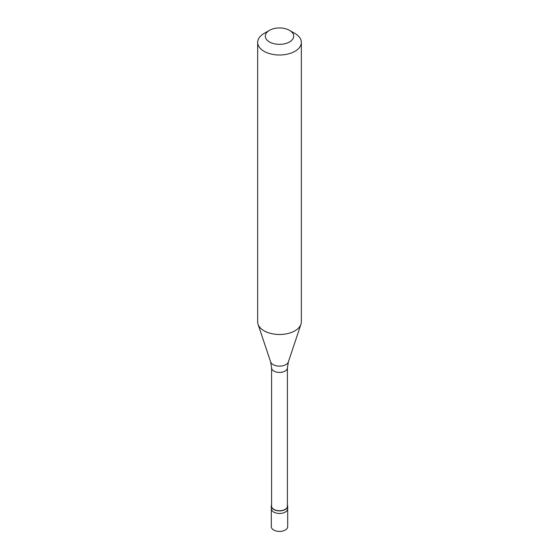 <?xml version="1.0" encoding="UTF-8"?>
<svg xmlns="http://www.w3.org/2000/svg" width="559" height="559" viewBox="0 0 559 559"><rect width="100%" height="100%" fill="white"/><g stroke="black" fill="none" stroke-linecap="round" stroke-linejoin="round"><path stroke-width="0.84" d="M271.311 506.168L271.311 526.683A8.189 4.731 0 0 0 276.363 531.05A8.189 4.731 0 0 0 285.293 530.023A8.189 4.731 180 0 0 287.689 526.683L287.689 508.732A8.189 4.731 180 0 1 285.293 512.079A8.189 4.731 0 0 1 276.363 513.099A8.189 4.731 0 0 1 271.311 508.732A8.189 4.731 0 0 0 276.363 513.099A8.189 4.731 0 0 0 285.293 512.079A8.189 4.731 180 0 0 287.689 508.732L287.689 506.168A8.189 4.731 180 0 1 285.293 509.515A8.189 4.731 0 0 1 276.363 510.535A8.189 4.731 0 0 1 271.311 506.168A8.189 4.731 0 0 1 271.583 504.959M271.583 367.836L271.583 506.168A7.917 4.57 0 0 0 276.467 510.388A7.917 4.57 0 0 0 285.097 509.403A7.917 4.57 180 0 0 287.417 506.168L287.417 367.836A7.917 4.57 180 0 1 285.097 371.071A7.917 4.57 0 0 1 276.467 372.063A7.917 4.57 0 0 1 271.583 367.836L270.626 361.904A9.035 5.22 0 0 0 276.852 365.9A9.035 5.22 0 0 0 285.887 364.601A9.035 5.22 180 0 0 288.374 361.904L300.952 324.269A21.843 12.612 180 0 1 294.949 330.795A21.843 12.612 0 0 1 273.099 333.933A21.843 12.612 0 0 1 258.048 324.269A21.843 12.612 0 0 1 257.657 321.879L257.657 42.393A21.843 12.612 0 0 0 271.143 54.041A21.843 12.612 0 0 0 294.949 51.309A21.843 12.612 180 0 0 301.343 42.393A21.843 12.612 180 0 0 294.949 33.47L289.541 30.354A14.199 8.196 180 0 1 289.541 41.946A14.199 8.196 0 0 1 269.459 41.946A14.199 8.196 0 0 1 269.459 30.354L269.459 30.354A14.199 8.196 180 0 1 289.541 30.354M264.051 33.47L269.459 30.354L264.051 33.47A21.843 12.612 0 0 0 257.657 42.393M287.417 504.959A8.189 4.731 180 0 1 287.689 506.168M301.343 42.393L301.343 321.879A21.843 12.612 180 0 1 300.952 324.269M270.626 361.904L258.048 324.269M287.417 367.836L288.374 361.904"/></g></svg>
